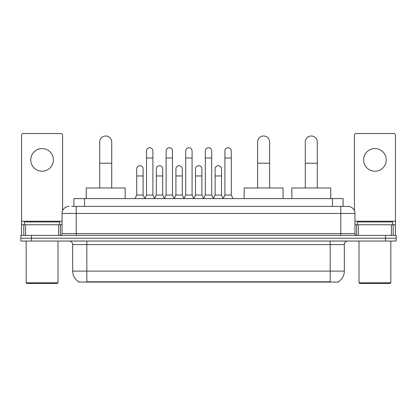<?xml version="1.0" encoding="UTF-8"?>
<svg xmlns="http://www.w3.org/2000/svg" width="417" height="417" viewBox="0 0 417 417"><rect width="100%" height="100%" fill="white"/><g stroke="black" fill="none" stroke-linecap="round" stroke-linejoin="round"><path stroke-width="0.63" d="M71.609 206.379L76.207 206.379L71.609 206.379L73.913 206.379L73.913 198.596L343.087 198.596L343.087 206.379M338.317 281.725L338.317 282.074L78.683 282.074L78.683 281.725M78.787 281.788A12.38 12.38 0 0 1 72.673 271.107L86.819 271.107L86.819 281.788L330.181 281.788L330.181 271.107L344.327 271.107L344.327 244.581A3.539 3.539 0 0 1 347.867 241.042M72.673 271.107L72.673 244.581C72.459 242.433 71.281 241.25 69.133 241.042M338.213 281.788A12.38 12.38 0 0 0 344.327 271.107M31.463 235.381L396.15 235.381L396.15 238.211L20.85 238.211L20.85 241.042L31.463 241.042L31.463 238.211L20.85 238.211L20.85 235.381L31.463 235.381L31.463 238.211L396.15 238.211L396.15 241.042L31.463 241.042M69.133 206.379A7.073 7.073 0 0 0 62.06 213.452L62.06 233.614A1.767 1.767 0 0 1 60.288 235.381M347.867 206.379L340.793 206.379L347.867 206.379A7.073 7.073 0 0 1 354.94 213.452L354.94 233.614C355.044 234.688 355.633 235.277 356.712 235.381M354.94 213.452L76.207 213.452L76.207 206.379L340.793 206.379L340.793 233.614L354.94 233.614M42.075 148.577A11.322 11.322 0 0 0 30.754 159.899A11.322 11.322 0 0 0 42.075 171.22A11.322 11.322 0 0 0 53.392 159.899A11.322 11.322 0 0 0 42.075 148.577M58.609 235.381L58.609 224.773L25.536 224.773L25.536 235.381M62.592 210.762L62.592 135.28A1.767 1.767 0 0 0 60.819 133.513L23.326 133.513A1.767 1.767 0 0 0 21.559 135.28L21.559 224.773L25.536 224.773M58.609 224.773L62.06 224.773M21.559 235.381L21.559 224.773M57.285 283.487L26.865 283.487L26.156 282.783L57.989 282.783L57.285 283.487M26.156 241.042L26.156 282.783M57.989 241.042L57.989 282.783M59.761 224.773L59.761 221.943L24.389 221.943L24.389 224.773M99.694 187.984L99.694 141.999A6.015 6.015 0 0 1 105.71 135.989A6.015 6.015 0 0 1 111.72 141.999A6.015 6.015 0 0 0 105.71 135.989M111.72 187.984L111.72 141.999M125.163 198.596L125.163 187.984L86.251 187.984L86.251 198.596M257.597 187.984L257.597 141.999A6.015 6.015 0 0 1 263.612 135.989A6.015 6.015 0 0 1 269.622 141.999A6.015 6.015 0 0 0 263.612 135.989M269.622 187.984L269.622 141.999M283.065 198.596L283.065 187.984L244.153 187.984L244.153 198.596M305.28 187.984L305.28 141.999A6.015 6.015 0 0 1 311.291 135.989A6.015 6.015 0 0 1 317.306 141.999A6.015 6.015 0 0 0 311.291 135.989M317.306 187.984L317.306 141.999M330.749 198.596L330.749 187.984L291.837 187.984L291.837 198.596M144.762 198.596L146.529 195.057L152.893 195.057L154.665 198.596M152.893 195.057L152.893 150.912A3.185 3.185 0 0 0 149.713 147.733A3.185 3.185 0 0 1 149.912 147.738M146.529 195.057L146.529 157.991L152.893 157.991M146.529 157.991L146.529 150.912A3.185 3.185 0 0 1 149.713 147.733M164.355 198.596L166.122 195.057L172.492 195.057L174.259 198.596M172.492 195.057L172.492 150.912A3.185 3.185 0 0 0 169.307 147.733A3.185 3.185 0 0 1 169.505 147.738M166.122 195.057L166.122 157.991L172.492 157.991M166.122 157.991L166.122 150.912A3.185 3.185 0 0 1 169.307 147.733M183.949 198.596L185.721 195.057L192.086 195.057L193.858 198.596M192.086 195.057L192.086 150.912A3.185 3.185 0 0 0 188.906 147.733A3.185 3.185 0 0 1 189.104 147.738M185.721 195.057L185.721 157.991L192.086 157.991M185.721 157.991L185.721 150.912A3.185 3.185 0 0 1 188.906 147.733M203.548 198.596L205.315 195.057L211.685 195.057L213.452 198.596M211.685 195.057L211.685 150.912A3.185 3.185 0 0 0 208.5 147.733A3.185 3.185 0 0 1 208.698 147.738M205.315 195.057L205.315 157.991L211.685 157.991M205.315 157.991L205.315 150.912A3.185 3.185 0 0 1 208.5 147.733M223.142 198.596L224.914 195.057L231.279 195.057L233.051 198.596M231.279 195.057L231.279 150.912A3.185 3.185 0 0 0 228.094 147.733A3.185 3.185 0 0 1 228.297 147.738M224.914 195.057L224.914 157.991L231.279 157.991M224.914 157.991L224.914 150.912A3.185 3.185 0 0 1 228.094 147.733M134.962 198.596L136.729 195.057L143.099 195.057L144.814 198.492M143.099 195.057L143.099 168.885A3.185 3.185 0 0 0 140.112 165.705A3.185 3.185 0 0 1 143.099 168.885M136.729 195.057L136.729 175.958L143.099 175.958M136.729 175.958L136.729 168.885A3.185 3.185 0 0 1 140.112 165.705M154.608 198.492L156.328 195.057L162.693 195.057L164.407 198.492M162.693 195.057L162.693 168.885A3.185 3.185 0 0 0 159.711 165.705A3.185 3.185 0 0 1 162.693 168.885M156.328 195.057L156.328 175.958L162.693 175.958M156.328 175.958L156.328 168.885A3.185 3.185 0 0 1 159.711 165.705M174.207 198.492L175.922 195.057L182.292 195.057L184.006 198.492M182.292 195.057L182.292 168.885A3.185 3.185 0 0 0 179.305 165.705A3.185 3.185 0 0 1 182.292 168.885M175.922 195.057L175.922 175.958L182.292 175.958M175.922 175.958L175.922 168.885A3.185 3.185 0 0 1 179.305 165.705M193.801 198.492L195.521 195.057L201.885 195.057L203.6 198.492M201.885 195.057L201.885 168.885A3.185 3.185 0 0 0 198.904 165.705A3.185 3.185 0 0 1 201.885 168.885M195.521 195.057L195.521 175.958L201.885 175.958M195.521 175.958L195.521 168.885A3.185 3.185 0 0 1 198.904 165.705M213.4 198.492L215.115 195.057L221.479 195.057L223.199 198.492M221.479 195.057L221.479 168.885A3.185 3.185 0 0 0 218.498 165.705A3.185 3.185 0 0 1 221.479 168.885M215.115 195.057L215.115 175.958L221.479 175.958M215.115 175.958L215.115 168.885A3.185 3.185 0 0 1 218.498 165.705M374.925 148.577A11.322 11.322 0 0 0 363.608 159.899A11.322 11.322 0 0 0 374.925 171.22A11.322 11.322 0 0 0 386.246 159.899A11.322 11.322 0 0 0 374.925 148.577M391.464 235.381L391.464 224.773L358.391 224.773L358.391 235.381M395.441 235.381L395.441 224.773L395.441 235.381M391.464 224.773L395.441 224.773L395.441 135.28A1.767 1.767 0 0 0 393.674 133.513L356.181 133.513A1.767 1.767 0 0 0 354.408 135.28L354.408 210.762M354.94 224.773L358.391 224.773M390.135 283.487L359.715 283.487L359.011 282.783L390.844 282.783L390.135 283.487M359.011 241.042L359.011 282.783M390.844 241.042L390.844 282.783M392.611 224.773L392.611 221.943L357.239 221.943L357.239 224.773M328.768 282.074L328.768 281.725M88.232 282.074L88.232 281.725M84.526 206.379L84.526 198.596M332.474 206.379L332.474 198.596M330.181 241.042L330.181 244.581L72.673 244.581M344.327 244.581L330.181 244.581L330.181 271.107L86.819 271.107L86.819 241.042M385.537 241.042L385.537 235.381M76.207 235.381L76.207 213.452L62.06 213.452M62.06 233.614L340.793 233.614L340.793 235.381M62.06 221.234L21.559 221.234M60.35 224.773L60.35 235.381M21.585 224.773L21.585 235.381M23.795 235.381L23.795 224.773M99.694 163.224L111.72 163.224M257.597 163.224L269.622 163.224M305.28 163.224L317.306 163.224M395.441 221.234L354.94 221.234M395.415 235.381L395.415 224.773M393.205 224.773L393.205 235.381M356.65 235.381L356.65 224.773"/></g></svg>
